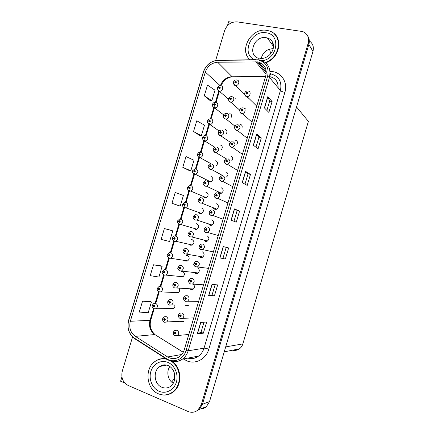 <?xml version="1.0" encoding="UTF-8"?>
<svg xmlns="http://www.w3.org/2000/svg" width="434" height="434" viewBox="0 0 434 434"><rect width="100%" height="100%" fill="white"/><g stroke="black" fill="none" stroke-linecap="round" stroke-linejoin="round"><path stroke-width="0.65" d="M203.573 197.052L204.68 197.714L205.949 197.725C208.711 195.891 208.841 194.047 206.329 192.191L205.705 192.105M199.005 212.986L199.955 213.517L201.349 213.506C203.991 211.64 204.078 209.796 201.609 207.984L200.866 207.891M193.862 228.322L195.224 229.347L196.727 229.315C199.26 227.416 199.309 225.577 196.879 223.803L195.984 223.716M189.262 244.342L190.483 245.205L192.094 245.145C194.519 243.224 194.535 241.391 192.143 239.649L191.069 239.573M184.662 260.389L185.736 261.089L187.445 261.008C189.767 259.065 189.756 257.237 187.401 255.528L186.121 255.474M180.072 276.447L180.978 277L182.779 276.897C185.009 274.939 184.965 273.116 182.643 271.429L181.146 271.424M175.477 292.527L176.215 292.939L178.097 292.814C179.86 291.507 180.132 289.923 178.922 288.046M208.13 181.114L208.466 181.461M218.237 192.316L219.685 193.39L220.971 193.396C223.787 191.546 223.911 189.685 221.345 187.819M213.577 208.407L214.922 209.351L216.344 209.334C219.029 207.447 219.11 205.591 216.588 203.774M208.906 224.503L210.154 225.344L211.694 225.306C214.26 223.38 214.304 221.53 211.825 219.756M203.839 240.051L205.38 241.364L207.034 241.299C209.481 239.351 209.486 237.506 207.051 235.765M199.163 256.261L200.595 257.411L202.352 257.319C204.691 255.349 204.664 253.51 202.266 251.801M194.486 272.492L195.799 273.491L197.654 273.371C199.895 271.38 199.835 269.547 197.475 267.87M197.351 272.85L197.709 273.268M189.81 288.746L190.998 289.592L192.94 289.451C195.083 287.449 194.996 285.621 192.68 283.966M192.734 288.93L193.065 289.277M185.134 305.015L186.186 305.726L188.21 305.558M188.106 305.026L188.416 305.314M180.452 321.301L181.369 321.887L183.463 321.692M183.479 321.138L183.756 321.366M246.214 96.381L248.069 98.182M158.578 359.493L158.036 359.835M199.808 408.904C202.271 409.034 204.468 408.28 206.389 406.636L209.535 401.596L312.957 51.451C314.059 46.899 312.843 43.384 309.312 40.91M232.689 22.291L228.642 21.7L227.449 25.677M132.549 336.974L122.279 371.141C120.912 377.672 122.849 382.435 128.101 385.435L188.074 411.492C191.698 412.929 195.012 412.414 198.023 409.946L201.267 404.748L308.189 43.226L308.867 44.393C309.713 41.317 309.35 38.561 307.777 36.125C309.35 38.561 309.713 41.317 308.867 44.393L202.439 404.298L308.867 44.393L312.957 51.451M195.848 411.394L199.206 409.479L202.439 404.298L199.206 409.479L195.848 411.394M121.916 376.886L120.609 381.226L124.808 383.048M174.652 379.641L173.193 380.016M215.785 166.032C218.172 164.014 218.161 162.235 215.747 160.688M221.242 149.801C222.848 147.674 222.582 146.063 220.445 144.972M226.45 133.509C227.449 131.48 227.009 130.075 225.132 129.289M231.485 117.158C231.978 115.363 231.42 114.185 229.814 113.632M171.441 308.905L173.399 308.758C174.728 307.874 175.168 306.61 174.718 304.972M209.481 181.96L210.533 181.965C213.425 180.175 213.593 178.331 211.043 176.426M241.982 127.905C242.508 126.072 241.944 124.862 240.29 124.276M236.872 144.457C237.941 142.395 237.501 140.952 235.564 140.117M231.577 160.954C233.297 158.811 233.047 157.157 230.834 155.99M225.973 177.37C228.561 175.401 228.599 173.573 226.092 171.891M248.405 98.225L248.715 98.225M296.552 106.981L308.39 121.352L242.85 343.907C242.21 345.996 241.054 347.656 239.378 348.882C237.284 350.319 235.011 350.759 232.548 350.205M275.151 34.611L274.657 34.286M245.872 52.292C246.414 55.221 247.695 57.706 249.707 59.74M248.563 58.172L249.658 59.746M166.162 358.82C162.452 358.175 158.996 358.869 155.784 360.914L153.766 362.488M161.79 358.685L160.113 359.178M275.422 35.127L276.051 35.659M273.93 33.602L274.673 34.129M257.747 61.899C264.528 63.809 267.198 68.491 265.744 75.939L184.228 349.885C183.343 352.744 181.781 355.001 179.54 356.65C175.629 359.211 171.658 359.314 167.627 356.96L135.321 336.366C130.488 332.715 128.822 327.681 130.319 321.263L205.315 72.06C207.555 66.033 211.678 62.756 217.678 62.219L257.747 61.899M258.322 59.979L217.928 60.326C210.967 60.955 206.188 64.758 203.595 71.74L128.67 320.628C126.929 328.066 128.86 333.903 134.459 338.151L166.737 358.788C173.665 363.524 183.647 359.363 186.023 350.591L267.615 76.275C269.302 67.617 266.205 62.181 258.322 59.979M157.119 360.242L157.981 359.737M203.991 322.196L200.985 332.325L197.28 333.833L203.351 333.193L206.665 322.028L200.676 322.408L197.28 333.833M200.991 332.314L203.351 333.193M215.128 284.688L212.004 295.223L208.58 295.793L214.38 296.031L217.678 284.91L211.966 284.411L208.58 295.793M212.004 295.212L214.38 296.031M225.365 259.017L219.837 257.91L225.365 259.017L228.653 247.939L223.206 246.577L219.837 257.91M264.404 107.914L268.868 112.433L272.107 101.529L267.718 96.766L264.404 107.914M266.877 110.415L269.666 101.035L267.718 96.766M269.66 101.051L272.107 101.529M253.331 145.184L258.062 148.857L261.306 137.914L256.657 133.987L253.331 145.184M255.952 147.218L258.876 137.361L256.657 133.987M258.876 137.372L261.306 137.914M242.21 182.606L247.206 185.432L250.467 174.441L245.552 171.365L242.21 182.606M244.977 184.168L248.047 173.828L245.552 171.365M248.047 173.839L250.467 174.441M231.051 220.179L236.308 222.148L239.579 211.119L234.403 208.895L231.051 220.179M233.959 221.269L237.176 210.447L234.403 208.895M237.176 210.452L239.579 211.119M259.293 63.765L261.99 63.635M265.646 62.767C280.125 58.427 283.738 36.499 270.881 31.606M160.206 394.441C164.844 395.765 169.151 394.967 173.128 392.043C182.448 385.419 181.884 367.923 172.282 361.506M308.189 43.226C309.415 37.65 307.608 33.765 302.758 31.568L237.17 21.879C231.208 21.657 227.036 24.537 224.655 30.521L215.655 60.472M160.254 265.7L153.484 264.778L150.213 275.671L158.92 277.044L162.126 266.368L160.189 265.679M149.573 301.267L142.558 301.131L139.271 312.068L148.211 312.73L151.428 302.01L149.513 301.239M182.779 167.329L190.803 170.812L193.971 160.254L186.012 156.56L182.779 167.329L188.877 170.356M193.548 131.497L201.349 135.674L204.501 125.155L196.776 120.771L193.548 131.497L199.401 135.294M204.278 95.805L211.852 100.666L214.998 90.191L207.49 85.124L204.278 95.805L209.888 100.362M170.887 230.27L164.372 228.566L161.112 239.411L169.591 241.499L172.781 230.861L170.828 230.253M171.967 203.296L180.218 206.085L183.398 195.49L175.217 192.49L171.967 203.296L178.309 205.553M222.978 258.268L226.222 247.331M180.218 206.085L178.244 205.537M190.803 170.812L188.812 170.34M201.349 135.674L199.336 135.283M211.852 100.666L209.823 100.357M164.372 228.566L172.781 230.861M153.484 264.778L162.126 266.368M142.558 301.131L151.428 302.01M159.256 359.406L160.065 359.016M167.345 394.582L169.081 394.262M276.908 36.906L275.867 35.691M220.96 85.78C224.036 86.22 222.837 91.503 219.718 91.254L219.289 91.162C218.259 91.211 217.651 90.115 217.456 87.88L218.606 87.755L219.192 88.786C220.461 88.39 220.646 87.787 219.74 86.968L218.633 87.673L219.571 87.516L219.403 88.243L218.606 87.755M219.582 88.205L219.132 87.793M218.633 87.673L217.553 87.776M219.555 88.216L219.121 87.825M235.157 98.616L235.25 98.296M231.528 115.118L231.045 115.015M236.986 80.019C240.154 80.453 238.874 85.856 235.673 85.531L235.309 85.455C234.197 85.438 233.573 84.332 233.438 82.145L234.648 81.988L235.25 83.03C236.541 82.628 236.725 82.015 235.792 81.196L234.669 81.912L235.629 81.744L235.45 82.482L234.648 81.988M235.608 82.46L235.179 82.031M234.669 81.912L233.53 82.037M235.581 82.471L235.168 82.064M248.27 91.021C251.432 91.476 250.282 96.815 247.065 96.603L246.577 96.511C245.487 96.527 244.852 95.42 244.678 93.174L245.932 93.044L246.55 94.097C247.863 93.701 248.047 93.082 247.103 92.247L245.959 92.963L246.935 92.805L246.772 93.549L245.932 93.044M246.913 93.527L246.479 93.088M245.959 92.963L244.776 93.071M246.886 93.532L246.469 93.12M269.123 49.243L269.557 49.823C270.138 50.675 270.387 52.107 270.306 54.136M216.002 102.337C218.975 102.787 217.96 107.914 214.911 107.822L214.304 107.708C213.371 107.838 212.768 106.742 212.492 104.426L213.631 104.344L214.212 105.391C215.481 105.006 215.66 104.404 214.759 103.574L213.653 104.268L214.597 104.117L214.445 104.849L213.631 104.344M214.64 104.795L214.152 104.393M213.653 104.268L212.611 104.328M214.608 104.811L214.141 104.426M211.027 118.916C213.908 119.388 213.061 124.357 210.089 124.417L209.307 124.281C209.112 124.341 207.208 123.527 207.517 121.005L208.645 120.972L209.226 122.025C210.49 121.656 210.669 121.048 209.768 120.207L208.667 120.891L209.606 120.75L209.476 121.487L208.645 120.972M209.682 121.406L209.166 121.026M208.667 120.891L207.664 120.918M209.655 121.428L209.155 121.059M206.047 135.533C208.624 137.513 208.358 139.347 205.249 141.034L204.3 140.887C203.541 141.435 201.783 137.583 202.532 137.616L203.649 137.627L204.224 138.69C205.488 138.332 205.673 137.724 204.772 136.867L203.671 137.545L204.609 137.415L204.501 138.153L203.649 137.627M204.718 138.045L204.17 137.686M203.671 137.545L202.727 137.54M204.691 138.066L204.159 137.719M201.056 152.171C203.595 154.103 203.378 155.936 200.399 157.678L199.287 157.531C198.685 158.074 196.754 154.471 197.541 154.254L198.642 154.309L199.217 155.388C200.475 155.041 200.66 154.433 199.765 153.56L198.669 154.233L199.602 154.108L199.51 154.846L198.642 154.309M199.743 154.716L199.163 154.379M198.669 154.233L197.812 154.2M199.721 154.737L199.152 154.406M231.989 96.717C235.054 97.167 233.98 102.397 230.845 102.25L230.297 102.142C229.293 102.229 228.675 101.127 228.441 98.838L229.635 98.73L230.237 99.782C231.528 99.391 231.713 98.778 230.785 97.948L229.662 98.654L230.622 98.496L230.465 99.24L229.635 98.73M230.633 99.196L230.172 98.778M229.662 98.654L228.55 98.74M230.606 99.212L230.161 98.811M245.622 109.021L245.715 108.722M226.987 113.448C229.949 113.914 229.06 118.976 226.006 118.992L225.268 118.867C224.362 119.035 223.754 117.934 223.439 115.563L224.622 115.504L225.213 116.567C226.505 116.187 226.689 115.574 225.767 114.728L224.644 115.422L225.599 115.281L225.468 116.019L224.622 115.504M225.653 115.959L225.154 115.558M224.644 115.422L223.57 115.471M225.62 115.981L225.143 115.59M235.575 140.274L234.848 140.106M221.975 130.205C224.617 132.218 224.345 134.068 221.15 135.761L220.233 135.625C219.365 136.135 217.689 132.234 218.421 132.321L219.593 132.31L220.184 133.379C221.47 133.016 221.655 132.403 220.738 131.54L219.615 132.229L220.57 132.093L220.456 132.837L219.593 132.31M220.656 132.755L220.125 132.37M219.615 132.229L218.59 132.234M220.629 132.771L220.114 132.397M216.951 147.001C219.555 148.949 219.333 150.799 216.284 152.551L215.188 152.41C214.483 152.92 212.627 149.269 213.398 149.106L214.559 149.144L215.145 150.229C216.43 149.876 216.615 149.258 215.698 148.385L214.58 149.063L215.535 148.938L215.443 149.681L214.559 149.144M215.655 149.573L215.085 149.209M214.58 149.063L213.626 149.036M215.627 149.594L215.074 149.242M243.235 107.903C246.284 108.37 245.346 113.529 242.205 113.502L241.521 113.382C240.539 113.502 239.915 112.395 239.644 110.052L240.886 109.965L241.499 111.033C242.812 110.648 242.997 110.03 242.047 109.178L240.908 109.883L241.884 109.737L241.743 110.486L240.886 109.965M241.901 110.442L241.429 110.019M240.908 109.883L239.763 109.954M241.874 110.458L241.418 110.052M238.19 124.813C240.903 126.853 240.615 128.724 237.338 130.417L236.454 130.287C235.445 130.748 233.899 126.815 234.599 126.956L235.825 126.923L236.438 128.003C237.745 127.629 237.93 127.01 236.991 126.142L235.852 126.842L236.823 126.701L236.704 127.45L235.825 126.923M236.883 127.39L236.367 126.978M235.852 126.842L234.745 126.864M236.85 127.406L236.356 127.01M221.134 145.254L220.716 145.157M233.134 141.755C235.803 143.73 235.575 145.596 232.45 147.359L231.376 147.224C230.568 147.696 228.794 144.045 229.543 143.893L230.758 143.909L231.365 144.999C232.673 144.641 232.857 144.017 231.919 143.139L230.779 143.828L231.751 143.697L231.658 144.446L230.758 143.909M231.848 144.365L231.3 143.974M230.779 143.828L229.738 143.817M231.821 144.381L231.289 144.007M228.072 158.73C230.698 160.64 230.519 162.506 227.541 164.329L226.293 164.198C225.68 164.676 223.689 161.302 224.476 160.862L225.68 160.927L226.282 162.028C227.59 161.681 227.774 161.063 226.841 160.168L225.702 160.846L226.673 160.726L226.597 161.475L225.68 160.927M226.808 161.361L226.217 160.998M225.702 160.846L224.747 160.802M226.781 161.383L226.212 161.03M258.924 63.315L261.393 63.245M265.201 62.404C280.478 58.026 283.304 34.536 269.113 30.906L266.801 30.375C251.416 27.358 238.418 50.235 250.022 59.74M277.906 38.897L276.556 36.716M261.17 58.633C262.798 52.308 266.801 48.988 273.181 48.662M249.36 59.089L249.892 59.74M166.846 359.298C162.821 358.3 159.05 358.913 155.529 361.142C144.251 367.766 146.003 389.065 158.415 393.801C163.472 395.819 168.235 395.211 172.705 391.983C182.226 385.246 181.249 367.213 171.191 361.251M168.696 394.18L171.381 393.209M173.285 383.276C167.849 380.276 166.108 371.569 169.873 366.497M164.258 358.592L161.481 358.934M174.924 376.343C174.023 378.86 172.911 380.748 171.587 382.012M196.054 168.848C198.555 170.725 198.381 172.558 195.533 174.343L194.264 174.202C193.819 174.739 191.725 171.387 192.539 170.925L193.629 171.023L194.204 172.114C195.457 171.783 195.642 171.17 194.752 170.285L193.656 170.947L194.584 170.833L194.513 171.571L193.629 171.023M194.752 171.408L194.144 171.099M193.656 170.947L192.946 170.909M194.72 171.425L194.139 171.132M191.047 185.551C193.51 187.385 193.374 189.213 190.651 191.041L189.229 190.906C188.817 191.204 186.978 189.05 187.531 187.629L188.606 187.77L189.175 188.871C190.428 188.551 190.613 187.944 189.729 187.038L188.633 187.689L189.56 187.591L189.506 188.323L188.606 187.77M189.75 188.123L189.121 187.851M188.633 187.689L187.596 187.407L188.204 187.689M189.734 188.155L189.115 187.884M186.029 202.287C188.454 204.078 188.356 205.906 185.747 207.767L184.19 207.636C183.907 207.913 181.987 206.052 182.513 204.36L183.577 204.55L184.141 205.662C185.394 205.353 185.578 204.739 184.694 203.823L183.598 204.468L184.526 204.376L184.488 205.108L184.081 204.664L184.738 204.875L184.092 204.631M184.081 204.664L183.577 204.55M183.598 204.468L183.88 204.62M211.922 163.819C214.483 165.712 214.309 167.562 211.396 169.368L210.137 169.233C209.589 169.727 207.571 166.379 208.369 165.924L209.513 166.005L210.099 167.106C211.38 166.764 211.564 166.146 210.653 165.256L209.535 165.929L210.485 165.81L210.414 166.553L209.513 166.005M210.636 166.412L210.04 166.081M209.535 165.929L208.694 165.886M210.615 166.439L210.029 166.113M206.882 180.674C209.4 182.519 209.269 184.363 206.492 186.213L205.07 186.083C204.68 186.577 202.515 183.479 203.324 182.774L204.457 182.904L205.043 184.016C206.318 183.685 206.503 183.067 205.597 182.161L204.479 182.822L205.428 182.719L205.374 183.457L204.457 182.904M205.607 183.284L204.984 182.98M204.479 182.822L203.834 182.785M205.591 183.311L204.973 183.012M207.604 193.038L207.072 192.891M201.832 197.557C204.311 199.358 204.219 201.197 201.566 203.085L199.998 202.966C199.618 203.188 197.763 201.354 198.273 199.656L199.39 199.83L199.976 200.953C201.251 200.638 201.436 200.02 200.53 199.097L199.418 199.748L200.362 199.656L200.324 200.394L199.39 199.83M200.199 200.069L199.917 199.917M199.418 199.748L198.343 199.428L199.19 199.786M200.551 200.21L199.906 199.949M196.77 214.472C199.206 216.235 199.157 218.069 196.624 219.989L194.915 219.886C194.671 220.076 192.739 218.541 193.211 216.566L194.318 216.788L194.899 217.922C196.173 217.624 196.358 217 195.452 216.067L194.345 216.707L195.289 216.626L195.262 217.363L194.318 216.788M195.512 217.103L194.844 216.881M194.345 216.707L193.282 216.344L195.305 214.51M195.501 217.136L194.833 216.913M208.765 168.191L210.268 169.347L211.396 169.368L223 175.737C225.582 177.593 225.452 179.454 222.615 181.325L221.199 181.2C220.705 181.651 218.611 178.558 219.403 177.864L220.591 177.973L221.194 179.09C222.496 178.759 222.68 178.135 221.752 177.224L220.618 177.891L221.584 177.783L221.53 178.531L220.591 177.973M221.752 178.385L221.128 178.054M220.618 177.891L219.805 177.842M221.731 178.412L221.123 178.086M217.917 192.772C220.456 194.578 220.369 196.434 217.673 198.349L216.094 198.24C215.758 198.685 213.523 195.843 214.32 194.893L215.497 195.056L216.094 196.184C217.396 195.864 217.58 195.24 216.653 194.313L215.519 194.974L216.485 194.877L216.452 195.62L215.497 195.056M216.463 195.371L216.034 195.137M215.519 194.974L214.976 194.953M216.664 195.463L216.023 195.175M212.828 209.844C215.318 211.602 215.275 213.457 212.709 215.4L210.978 215.313C209.79 215.156 209.204 214.038 209.231 211.96L210.392 212.172L210.984 213.311C212.286 213.002 212.47 212.378 211.548 211.439L210.414 212.09L211.38 211.998L211.358 212.741L210.392 212.172M210.913 212.291L211.597 212.514L210.924 212.259M210.414 212.09L209.297 211.732L210.561 212.21M205.298 229.233L204.197 228.827L206.107 227.015L207.729 226.944C210.17 228.669 210.17 230.514 207.723 232.483L205.857 232.418C204.75 232.38 204.175 231.262 204.126 229.054L205.277 229.315L205.868 230.47C207.164 230.172 207.349 229.548 206.427 228.593L205.298 229.233L206.258 229.152L206.258 229.895L205.277 229.315M206.497 229.619L205.808 229.412M206.486 229.651L205.797 229.445M178.558 221.275L177.549 220.895L179.567 219.078L181 219.051C183.387 220.808 183.327 222.631 180.832 224.519L179.139 224.405C175.9 221.4 177.973 222.262 177.484 221.123L178.531 221.356L179.096 222.485C180.349 222.186 180.528 221.573 179.649 220.64L178.558 221.275L179.486 221.194L179.459 221.926L178.531 221.356M179.709 221.644L179.047 221.448M179.698 221.676L179.036 221.481M173.888 238.255L172.444 237.913L173.481 238.195L174.045 239.335C175.293 239.047 175.477 238.434 174.598 237.49L173.508 238.114L174.43 238.044L174.419 238.771L173.481 238.195M173.985 238.326L174.658 238.483L173.996 238.293M173.508 238.114L172.51 237.691L174.43 235.895L175.965 235.846C178.309 237.572 178.287 239.389 175.895 241.304L174.311 241.364M168.094 254.845L167.399 254.736L168.425 255.062L168.983 256.212C170.226 255.941 170.41 255.328 169.537 254.367L168.446 254.98L169.368 254.921L169.368 255.648L168.425 255.062M169.607 255.284L168.934 255.165M168.446 254.98L167.464 254.508L169.287 252.745L170.92 252.669C173.231 254.367 173.237 256.185 170.942 258.116L169.265 258.197M169.602 255.317L168.924 255.197M162.75 271.613L162.338 271.592L163.352 271.961L163.911 273.127C165.148 272.867 165.338 272.248 164.464 271.277L163.379 271.879L164.296 271.83L164.307 272.557L163.352 271.961M164.508 272.145L163.862 272.075M163.379 271.879L162.408 271.364L164.139 269.623L165.864 269.53C168.137 271.201 168.175 273.013 165.972 274.961L164.204 275.064M164.535 272.183L163.851 272.107M181.667 271.489L181.325 271.375M157.547 288.453L158.274 288.892L158.828 290.069C160.065 289.82 160.254 289.201 159.387 288.214L158.302 288.811L159.218 288.773L159.24 289.494L158.274 288.892M159.446 289.049L158.784 289.011M158.302 288.811L157.347 288.247L158.996 286.532L160.802 286.418C163.038 288.067 163.097 289.874 160.987 291.838L159.137 291.963M159.452 289.082L158.773 289.044M152.388 305.341L153.186 305.856L153.739 307.044C154.971 306.811 155.16 306.192 154.292 305.183L153.213 305.775L154.13 305.742L154.157 306.469L153.186 305.856M154.341 305.981L153.696 305.981M172.781 308.596L173.052 308.715M153.213 305.775L152.269 305.162L153.842 303.469L155.73 303.333C157.933 304.972 158.014 306.773 155.985 308.748L154.065 308.894M154.352 306.013L153.685 306.013M189.262 233.698L188.215 233.28L190.125 231.479L191.703 231.42C194.101 233.145 194.085 234.978 191.665 236.921L189.826 236.839C188.226 235.657 187.667 234.544 188.144 233.508L189.235 233.78L189.81 234.924C191.085 234.637 191.269 234.018 190.369 233.063L189.262 233.698L190.201 233.622L190.195 234.36L189.235 233.78M190.439 234.056L189.761 233.877M190.428 234.094L189.75 233.91M206.134 241.472L206.275 241M184.027 250.668L183.067 250.483L184.146 250.803L184.716 251.959C185.985 251.682 186.17 251.064 185.275 250.098L184.168 250.722L185.106 250.657L185.112 251.389L184.146 250.803M185.351 251.042L184.667 250.906M202.136 257.221L202.412 257.291M184.168 250.722L183.132 250.255L184.944 248.481L186.625 248.4C188.98 250.093 189.002 251.921 186.685 253.885L184.96 253.977M184.927 250.96L184.656 250.939M201.349 257.53L201.528 256.928M178.499 267.539L177.978 267.49L179.041 267.854L179.611 269.026C180.875 268.76 181.065 268.141 180.17 267.16L179.068 267.773L180.001 267.718L180.023 268.451L179.041 267.854M180.246 268.06L179.562 267.968M197.383 273.187L197.823 273.284M179.068 267.773L178.048 267.257L179.763 265.516L181.537 265.407C183.853 267.078 183.907 268.901 181.689 270.876L179.866 270.995M180.246 268.093L179.551 268M196.553 273.615L196.776 272.877M173.209 284.52L173.931 284.943L174.501 286.125C175.759 285.87 175.949 285.246 175.059 284.254L173.958 284.861L174.891 284.812L174.918 285.545L173.931 284.943M175.124 285.111L174.452 285.057M173.958 284.861L172.949 284.297L174.577 282.583L176.443 282.453C178.721 284.096 178.797 285.914 176.676 287.905L174.766 288.046M175.13 285.138L174.441 285.089M191.752 289.728L192.002 288.881M167.996 301.554L168.81 302.059L169.374 303.252C170.633 303.013 170.822 302.389 169.938 301.38L168.837 301.977L169.77 301.939L169.808 302.672L168.81 302.059M169.992 302.189L169.325 302.178M168.837 301.977L167.844 301.359L169.39 299.677L171.338 299.525C173.578 301.147 173.681 302.965 171.647 304.961L169.661 305.129M169.998 302.221L169.32 302.21M186.94 305.867L187.19 305.021M162.821 318.632L163.678 319.207L164.242 320.417C165.5 320.189 165.685 319.56 164.806 318.534L163.705 319.126L164.638 319.099L164.681 319.825L163.678 319.207M164.844 319.305L164.193 319.332M163.705 319.126L162.728 318.458L164.204 316.804L166.222 316.625C168.43 318.236 168.555 320.048 166.602 322.055L164.54 322.245M164.855 319.337L164.188 319.37M182.117 322.039L182.367 321.198M200.427 246.501L199.016 246.181L200.15 246.49L200.741 247.657C202.032 247.375 202.217 246.751 201.3 245.78L200.177 246.409L201.132 246.344L201.143 247.082L200.15 246.49M200.671 246.626L201.376 246.789L200.682 246.593M200.177 246.409L199.087 245.953L200.882 244.174L202.618 244.076C205.022 245.769 205.054 247.608 202.721 249.599L200.937 249.707M194.573 263.438L193.895 263.346L195.018 263.704L195.604 264.881C196.89 264.61 197.079 263.981 196.163 262.993L195.04 263.617L195.994 263.563L196.022 264.295L195.018 263.704M196.244 263.921L195.544 263.812M195.04 263.617L193.965 263.107L195.663 261.366L197.497 261.241C199.857 262.901 199.922 264.735 197.698 266.742L195.815 266.883M196.005 263.883L195.539 263.845M189.17 280.543L188.763 280.538L189.87 280.944L190.455 282.133C191.741 281.878 191.931 281.248 191.02 280.245L189.897 280.863L190.851 280.814L190.884 281.547L189.87 280.944M191.096 281.124L190.401 281.058M189.897 280.863L188.833 280.299L190.439 278.59L192.37 278.438C194.687 280.076 194.785 281.905 192.653 283.923L190.683 284.091M191.003 281.113L190.39 281.091M183.897 297.729L184.716 298.218L185.296 299.422C186.582 299.178 186.772 298.549 185.861 297.529L184.743 298.136L185.692 298.098L185.741 298.831L184.716 298.218M185.926 298.359L185.247 298.337M184.743 298.136L183.696 297.518L185.215 295.847L187.228 295.668C189.512 297.285 189.636 299.107 187.596 301.136L185.54 301.326M185.931 298.391L185.237 298.37M178.667 314.959L179.557 315.523L180.132 316.739C181.412 316.511 181.602 315.876 180.696 314.845L179.578 315.442L180.528 315.415L180.582 316.142L179.557 315.523M180.745 315.632L180.083 315.654M179.578 315.442L178.548 314.775L179.991 313.131L182.079 312.93C184.325 314.531 184.472 316.348 182.519 318.382L180.392 318.599M180.756 315.659L180.072 315.686M173.464 332.232L174.381 332.862L174.956 334.093C176.231 333.876 176.421 333.241 175.52 332.194L174.403 332.78L175.352 332.764L175.417 333.491L174.381 332.862M175.548 332.938L174.907 332.997M174.403 332.78L173.388 332.059L174.761 330.448L176.92 330.225C179.133 331.809 179.302 333.621 177.425 335.666L175.227 335.905M175.558 332.97L174.897 333.03M209.535 401.596L201.267 404.748M242.85 343.907L225.696 346.891M278.102 87.76C278.259 81.814 275.574 78.131 270.051 76.715L269.66 76.655M270.056 71.436C280.543 71.116 288.284 81.825 284.872 92.382L208.787 349.224C206.687 348.464 205.098 348.117 204.023 348.187L280.418 90.538C282.111 81.76 278.932 76.216 270.887 73.905L270.1 73.791M208.787 349.224C206.085 359.048 195.582 364.598 186.994 360.925L183.37 358.967M187.987 358.088C191.774 359.016 195.305 358.338 198.577 356.064C201.192 354.128 203.003 351.502 204.023 348.187L188.172 350.791C187.087 354.312 185.172 357.101 182.416 359.151C178.141 362.059 173.671 362.488 169.005 360.437M258.935 62.17L266.21 70.975M258.572 59.778L255.946 59.8M218.074 60.174C210.843 60.944 205.938 64.872 203.362 71.952L203.595 71.74M128.67 320.628L128.572 320.395C126.755 328.028 128.757 334.099 134.573 338.618L135.196 339.014M134.459 338.151L134.573 338.618L167.378 359.591M256.065 59.653L217.928 60.326M166.737 358.788L166.819 359.244C172.01 362.395 177.208 362.368 182.416 359.151L198.577 356.064C195.419 358.473 191.844 359.157 187.857 358.11M186.023 350.591L188.172 350.791L269.454 77.415L267.615 76.275M259.467 59.919C267.93 62.284 271.261 68.116 269.454 77.415L280.418 90.538C281.232 91.303 282.718 91.916 284.872 92.382M265.689 71.464L266.254 71.458M184.618 358.728L184.271 359.536M130.319 321.263L150.007 320.352C148.612 326.39 150.224 331.12 154.84 334.543L183.246 352.321M135.321 336.366L154.84 334.543L183.278 352.256M167.627 356.96L181.824 354.491M255.702 61.742L266.134 74.192M217.678 62.219L232.054 76.655C226.402 77.095 222.512 80.111 220.374 85.715M265.559 76.558L232.174 76.769C229.391 77.301 227.383 78.082 226.168 79.118C225.729 79.281 222.403 82.102 221.052 85.802M205.315 72.06L220.206 85.715M218.801 90.961L215.405 102.278M213.837 107.513L210.425 118.894M208.862 124.097L205.418 135.587M203.882 140.708L200.405 152.301M198.886 157.352L195.387 169.027M193.889 174.034L190.369 185.768M188.877 190.743L185.34 202.532M183.853 207.485L180.278 219.403M179.687 221.378L179.605 221.649M178.824 224.259L175.233 236.237M173.784 241.065L170.177 253.098M168.734 257.904L165.11 269.991M163.678 274.776L160.037 286.912M158.605 291.681L154.954 303.865M153.528 308.617L150.007 320.352L150.772 320.091C149.329 325.961 150.744 330.773 155.014 334.538M233.497 76.764L265.527 76.672M270.55 73.851L269.791 76.102M231.192 220.233L234.544 208.96M242.351 182.687L245.682 171.463M253.461 145.287L256.776 134.117M264.528 108.039L267.827 96.928M219.995 257.937L223.358 246.615M208.749 295.787L212.123 284.427M197.454 333.795L200.839 322.397M228.403 99.001L217.684 89.849M244.624 94.308L235.673 85.531L233.611 84.017M256.76 106.124L247.065 96.603L244.836 95.013M223.694 114.912L212.758 106.466M225.452 129.381L225.175 129.321M219.17 131.003L207.826 123.115M214.884 147.262L202.89 139.808M211.065 163.764L197.953 156.528M239.639 110.057L230.845 102.25L228.647 100.78M234.951 126.131L226.006 118.992L225.344 118.943L223.684 117.576M230.481 142.395L218.714 134.41M226.315 158.855L213.74 151.282M251.997 122.133L242.205 113.502L241.581 113.448L239.828 111.956M247.217 138.196L237.338 130.417L236.53 130.368L234.827 128.936M242.427 154.303L232.45 147.359L231.474 147.321L229.814 145.96M237.62 170.459L227.541 164.329L226.412 164.307L224.801 163.016M272.888 43.291L271.087 43.145L272.888 43.291M254.519 59.675C240.805 53.908 251.14 29.848 266.085 32.783C281.129 34.199 277.798 58.959 262.228 60.7M273.17 43.644C272.178 40.769 270.241 38.876 267.349 37.953L266.107 37.682C253.847 35.279 246.886 55.845 259.098 58.427M164.513 365.542L165.034 364.815L164.491 365.547M167.79 362.363C174.658 365.059 178.748 374.374 176.367 382.186C174.094 390.041 165.956 394.289 159.159 391.294C152.329 388.419 148.493 379.18 150.831 371.547C153.072 363.876 160.954 359.547 167.79 362.363M161.877 387.269C165.05 388.522 168.05 388.153 170.866 386.173C172.689 384.519 173.931 382.425 174.604 379.88L174.495 373.435C173.285 369.41 171.029 366.714 167.719 365.352C164.654 364.408 162.045 364.782 159.875 366.475C152.741 370.799 153.989 384.323 161.877 387.269M168.148 365.526C165.235 364.489 162.479 364.804 159.875 366.475L166.705 365.102M210.75 181.911L195.533 174.343L194.416 174.322L193.016 173.291M206.172 197.66L190.651 191.041L189.403 191.036L188.079 190.087M201.571 213.43L185.747 207.767L184.379 207.783L183.137 206.92M221.405 193.249L206.492 186.213L205.228 186.213L203.79 185.139M216.816 209.15L201.566 203.085L200.172 203.107L198.815 202.125M212.204 225.067L196.624 219.989L195.11 220.033L193.841 219.148M232.798 186.663L222.615 181.325L221.335 181.325L219.788 180.115M227.964 202.911L217.673 198.349L216.251 198.371L214.776 197.258M223.114 219.208L212.709 215.4L211.157 215.448L209.768 214.434M218.253 235.548L207.723 232.483L206.052 232.564L204.756 231.653M196.96 229.223L180.832 224.519L179.351 224.557L178.2 223.792M174.246 241.342L173.264 240.696M169.141 258.154L168.332 257.633M164.025 274.999L163.401 274.603M158.904 291.865L158.47 291.599M207.582 241.011L191.665 236.921L190.038 236.986L188.871 236.21M184.868 253.944L183.902 253.304M179.725 270.941L178.938 270.436M174.571 287.97L173.98 287.596M169.412 305.026L169.021 304.787M200.877 249.686L199.754 248.91M195.707 266.839L194.752 266.205M190.521 284.026L189.761 283.532M185.334 301.245L184.775 300.892M180.132 318.491L179.79 318.285M158.122 359.775L157.726 359.846M206.389 406.636L198.023 409.946M239.378 348.882L224.242 351.811M262.581 64.091L264.995 67.042M270.122 73.308L270.566 73.851L270.1 73.807M203.362 71.952L128.572 320.395M257.335 61.84L266.281 72.587M219.387 91.254L215.964 102.663M214.857 106.363L214.429 107.784M214.423 107.816L210.973 119.307M209.882 122.952L209.454 124.379M209.448 124.406L205.982 135.967M204.902 139.569L204.468 141.001M204.463 141.023L200.98 152.643M199.911 156.213L199.477 157.656M199.472 157.672L195.978 169.331M194.909 172.889L194.475 174.338M194.47 174.354L190.965 186.04M189.897 189.598L189.463 191.052M189.457 191.063L185.953 202.759M184.879 206.34L181.065 219.067M179.41 224.573L176.025 235.863M174.37 241.38L170.985 252.686M169.325 258.219L165.929 269.536M164.264 275.085L160.868 286.424M159.197 291.984L155.795 303.339M154.124 308.916L150.772 320.091M219.816 87.771L219.528 87.505M220.515 85.726C219.333 85.536 218.335 86.176 217.521 87.657M235.884 82.031L235.591 81.744M236.546 79.959C235.315 79.78 234.306 80.431 233.503 81.923M247.196 93.109L246.881 92.795M247.857 90.977C246.317 90.945 245.281 91.601 244.743 92.952M214.835 104.361L214.526 104.111M215.514 102.288C214.038 102.288 213.051 102.929 212.557 104.209M209.839 120.983L209.519 120.744M210.387 118.867C208.987 118.927 208.054 119.567 207.582 120.788M204.837 137.632L204.501 137.41M205.255 135.484C203.931 135.592 203.047 136.233 202.602 137.399M199.819 154.309L199.472 154.103M200.123 152.133C198.875 152.285 198.034 152.92 197.606 154.037M230.872 98.773L230.557 98.491M231.55 96.668C230.047 96.646 229.033 97.292 228.506 98.616M225.848 115.542L225.517 115.27M226.38 113.393C224.953 113.437 223.993 114.088 223.505 115.341M220.814 132.337L220.467 132.088M221.204 130.157C219.854 130.26 218.948 130.905 218.492 132.099M215.769 149.16L215.405 148.933M216.029 146.958C214.754 147.104 213.902 147.75 213.468 148.884M242.139 110.03L241.803 109.731M242.666 107.849C241.212 107.871 240.224 108.533 239.709 109.824M237.078 126.978L236.72 126.695M237.447 124.764C236.069 124.851 235.141 125.507 234.664 126.728M232 143.958L231.626 143.692M232.223 141.717C230.921 141.858 230.053 142.509 229.608 143.67M226.911 160.965L226.526 160.721M226.998 158.703L224.546 160.634M273.485 46.471L267.349 37.953C279.263 42.174 272.275 59.274 259.858 58.568M172.705 391.983L173.508 391.745M194.795 171.012L194.443 170.833M194.985 168.821L192.609 170.708M189.756 187.743L189.398 187.591M189.848 185.54L187.596 187.407M184.705 204.512L184.347 204.376M184.71 202.293L182.578 204.137M210.712 166.016L210.338 165.81M210.848 163.792L208.434 165.701M205.64 182.898L205.266 182.719M205.667 180.663L203.394 182.551M200.562 199.814L200.183 199.656M200.486 197.568L198.343 199.428M195.468 216.756L195.088 216.631M221.817 178L221.416 177.783M221.774 175.727L219.474 177.636M216.702 195.061L216.3 194.877M216.55 192.788L214.391 194.665M211.58 212.155L211.174 212.004M211.325 209.882L209.297 211.732M206.443 229.288L206.042 229.163M179.643 221.307L179.291 221.199M192.333 245.042L175.895 241.304L174.077 241.206C171.484 239.242 172.602 238.966 172.444 237.913M174.571 238.13L174.224 238.049M187.689 260.888L169.01 258.04C167.383 256.787 166.846 255.686 167.399 254.736M169.488 254.991L169.146 254.932M183.034 276.762L163.933 274.901C162.419 273.865 161.893 272.764 162.338 271.592M164.394 271.879L164.063 271.841M178.358 292.662L158.844 291.8C157.52 291.084 156.999 289.977 157.276 288.48M159.283 288.805L158.974 288.789M173.671 308.59L153.744 308.731C152.437 308.01 151.922 306.898 152.198 305.395M154.168 305.764L153.875 305.764M190.363 233.731L189.989 233.633M202.938 256.977L184.727 253.819C181.819 251.422 183.381 251.633 183.067 250.483M185.242 250.738L184.879 250.668M198.273 272.97L179.616 270.838C177.935 269.509 177.392 268.391 177.978 267.49M180.115 267.783L179.763 267.735M193.591 288.984L174.495 287.888C173.144 287.172 172.602 286.049 172.878 284.53M174.973 284.856L174.636 284.834M188.888 305.026L169.368 304.972C168.029 304.245 167.497 303.122 167.768 301.597M169.824 301.966L169.504 301.961M184.162 321.1L164.226 322.088C162.902 321.355 162.381 320.227 162.652 318.697M164.66 319.109L164.361 319.126M213.376 251.932L202.721 249.599L200.725 249.555C199.846 248.687 198.978 249.436 199.016 246.181M201.289 246.447L200.899 246.355M208.488 268.358L195.582 266.726C192.474 264.013 194.302 264.528 193.895 263.346M196.125 263.639L195.75 263.579M203.589 284.829L190.428 283.934C188.687 282.496 188.134 281.362 188.763 280.538M190.949 280.869L190.591 280.836M198.674 301.337L185.269 301.169C183.902 300.447 183.349 299.308 183.625 297.762M185.763 298.131L185.421 298.12M193.748 317.883L180.099 318.442C178.743 317.71 178.2 316.57 178.477 315.019M180.566 315.431L180.246 315.442M188.812 334.473L174.918 335.753C173.573 335.01 173.041 333.86 173.312 332.308M175.358 332.764L175.059 332.791"/></g></svg>
